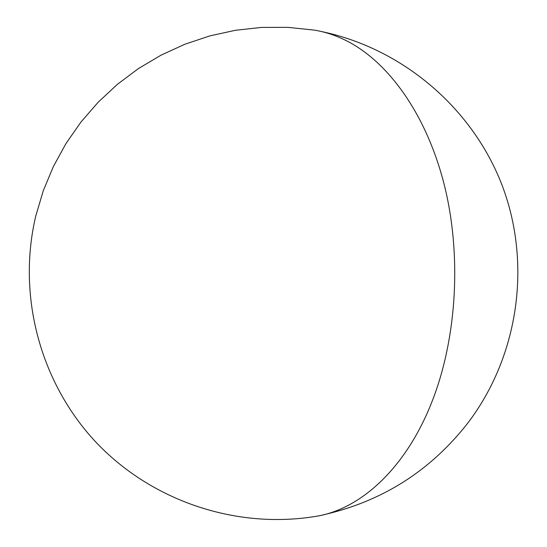 <?xml version="1.0" encoding="UTF-8"?>
<svg xmlns="http://www.w3.org/2000/svg" width="547" height="547" viewBox="0 0 547 547"><rect width="100%" height="100%" fill="white"/><g stroke="black" fill="none" stroke-linecap="round" stroke-linejoin="round"><path stroke-width="0.82" d="M432.848 399.433C406.879 467.658 360.664 509.496 315.571 516.409C235.333 529.517 150.528 500.587 95.034 441.224C39.794 381.635 17.012 295.018 35.781 215.969L43.254 190.8L53.36 166.561L65.989 143.54L80.997 121.995L98.221 102.166L117.448 84.286L138.48 68.546L161.064 55.144L184.948 44.211L209.863 35.89L235.525 30.27L261.637 27.412L287.913 27.35L314.04 30.085C325.786 31.938 337.424 35.924 348.965 42.057C390.148 64.067 427.193 116.449 444.492 185.693C461.62 254.943 456.964 336.617 432.848 399.433M322.6 514.994C382.449 501.503 431.132 470.495 468.656 421.963C518.645 355.324 531.698 264.051 502.399 186.076C472.799 108.203 402.647 48.382 321.082 31.459"/></g></svg>
